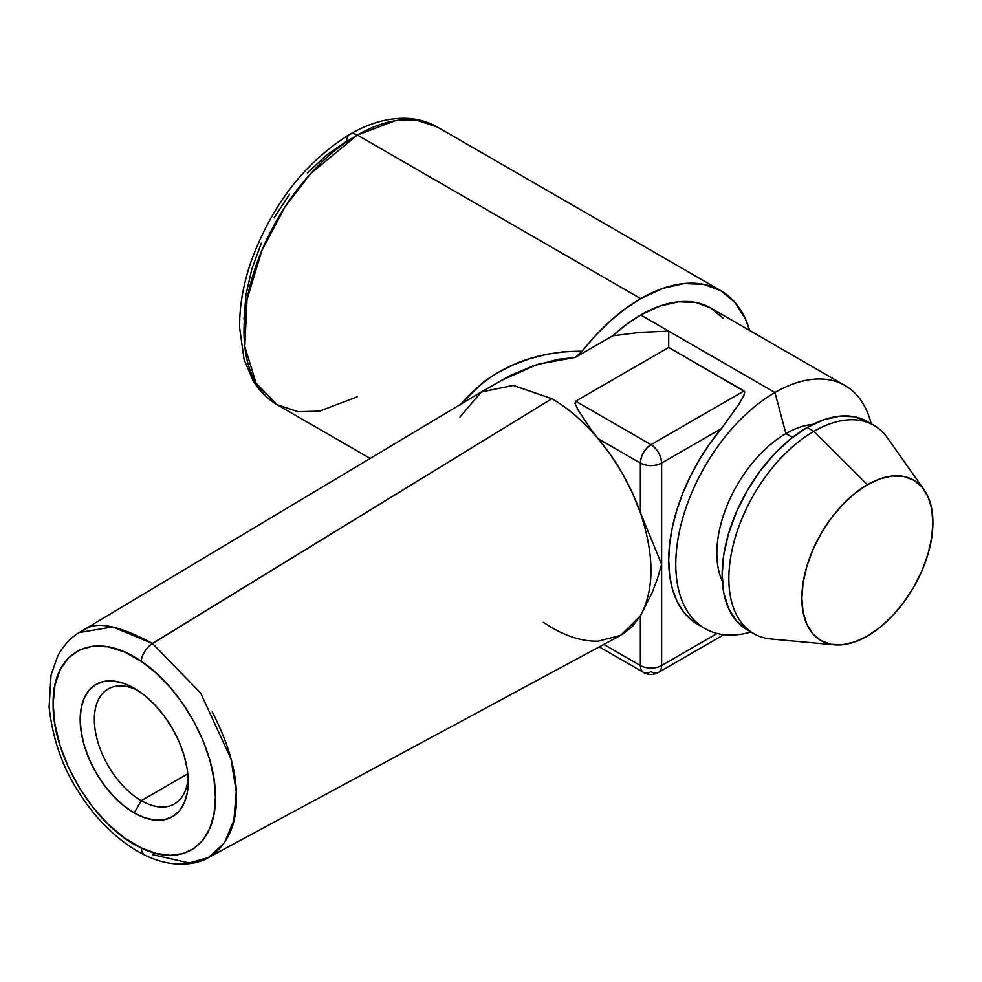 <?xml version="1.0" encoding="UTF-8"?>
<svg xmlns="http://www.w3.org/2000/svg" width="982" height="982" viewBox="0 0 982 982"><rect width="100%" height="100%" fill="white"/><g stroke="black" fill="none" stroke-linecap="round" stroke-linejoin="round"><path stroke-width="1.47" d="M357.338 396.789L319.555 411.127L298.209 411.716L277.194 404.731L256.093 383.201L244.825 346.695L247.01 299.62L261.899 250.41L284.964 206.981L310.803 173.446L357.338 135.037A15.025 8.678 -120 0 0 349.825 134.301A15.025 8.678 60 0 1 357.338 135.037A160.287 92.541 120 0 0 252.62 276.286A160.287 92.541 120 0 0 277.194 404.731C267.251 398.925 259.211 390.861 253.049 380.537L244.076 359.486L239.608 327.62C239.363 306.531 243.205 284.449 251.134 261.372C272.075 204.551 304.972 162.19 349.825 134.301C368.164 123.646 386.245 118.306 404.068 118.282C416.221 118.405 427.366 121.338 437.481 127.108A160.287 92.541 120 0 0 357.338 135.037L640.694 298.638L357.338 135.037L395.12 120.712L416.466 120.123L437.481 127.108L720.837 290.697A160.287 92.541 -60 0 1 749.622 330.443L745.399 318.966L734.929 302.395L720.837 290.697L703.664 284.338L684.061 283.553L662.801 288.389L640.694 298.638A160.287 92.541 -60 0 1 720.837 290.697M137.861 690.456A66.371 38.323 -120 0 0 94.37 721.365A66.371 38.323 -120 0 0 141.273 800.661L134.19 812.936A76.387 44.104 60 0 1 80.18 719.376A76.387 44.104 60 0 1 134.19 688.198L144.735 695.477L154.861 704.88L164.203 716.025L172.39 728.509L179.105 741.84L184.1 755.502L187.169 768.98L188.2 781.746L187.169 793.321L184.1 803.239L179.105 811.144L172.39 816.717L164.203 819.749L154.861 820.117L144.735 817.822L134.19 812.936L123.658 805.657L113.519 796.255L104.178 785.097L96.003 772.613L89.276 759.282L84.292 745.62L81.211 732.142L80.18 719.376L81.211 707.813L84.292 697.883L89.276 689.978L96.003 684.405L104.178 681.373L113.519 681.005L123.658 683.312L134.19 688.198A76.387 44.104 60 0 1 188.2 781.746A76.387 44.104 60 0 1 134.19 812.936L141.273 800.661A66.371 38.323 60 0 1 97.918 742.183A66.371 38.323 60 0 1 108.094 688.996A66.371 38.323 60 0 1 137.861 690.456M187.795 773.804L141.273 800.661L187.795 773.804M84.059 630.063C96.089 620.808 118.859 625.276 152.382 643.456L551.884 398.692L513.193 385.386L481.045 392.088L79.358 632.494C74.927 634.789 64.591 642.645 57.545 656.455L51.015 675.26L49.1 707.187C52.746 739.213 62.578 767.445 78.585 791.873C93.18 815.526 116.367 841.12 145.311 855.347C174.317 869.622 199.199 863.571 208.466 857.568L189.195 862.945L152.517 854.647M867.266 421.511L873.955 425.378A120.221 69.403 -60 0 0 813.857 431.331L867.376 484.727L854.586 493.553L842.298 504.957L830.968 518.496L821.038 533.631L812.887 549.81L806.836 566.381L803.104 582.731L801.852 598.222L803.104 612.252L806.836 624.294L812.887 633.881L821.038 640.645L830.968 644.315L842.298 644.769L854.586 641.97L867.376 636.054L880.154 627.216L892.454 615.812L903.784 602.285L913.702 587.138L921.853 570.972L927.916 554.388L931.636 538.038L932.9 522.559L931.636 508.516L927.916 496.475L921.853 486.9L913.702 480.137L903.784 476.454L892.454 476L880.154 478.799L867.376 484.727A92.664 53.507 -60 0 1 924.074 489.723L887.409 437.812A120.221 69.403 120 0 0 813.857 431.331L807.155 427.465L823.751 419.78L839.696 416.159L854.389 416.736L867.266 421.511A120.221 69.403 120 0 0 807.155 427.465L790.571 438.929L774.626 453.721L759.933 471.274L747.057 490.914L736.475 511.892L728.619 533.398L723.783 554.609L722.151 574.703L723.783 592.907L728.619 608.533L736.475 620.968L747.057 629.732L753.746 633.599A120.221 69.403 -60 0 1 735.309 537.264A120.221 69.403 -60 0 1 813.857 431.331A120.221 69.403 120 0 0 731.762 551.405A120.221 69.403 120 0 0 771.238 639.024L834.528 644.818A92.664 53.507 -60 0 1 804.098 577.281A92.664 53.507 -60 0 1 867.376 484.727L813.857 431.331L807.155 427.465A120.221 69.403 120 0 0 728.619 533.398A120.221 69.403 120 0 0 747.057 629.732A120.221 69.403 120 0 0 750.494 631.5M924.074 489.723A92.664 53.507 -60 0 1 924.148 565.387A92.664 53.507 -60 0 1 867.376 636.054A92.664 53.507 -60 0 1 834.528 644.818M460.644 404.302L483.635 381.74L497.874 372.534L513.426 364.825L529.949 358.688L547.023 354.257L564.515 351.642L582.166 351.212L575.317 357.399L612.67 335.832L626.541 324.342L640.694 314.989L660.039 306.028L678.648 301.805L695.784 302.481L710.821 308.053A140.254 80.978 120 0 0 640.694 314.989L774.945 392.505L785.907 433.602L792.499 437.407L785.907 433.602A97.672 56.391 120 0 0 722.347 581.258A97.672 56.391 -60 0 1 785.907 433.602L774.945 392.505A140.254 80.978 120 0 0 676.512 549.908A140.254 80.978 120 0 0 750.96 631.991A140.254 80.978 -60 0 1 704.831 628.492A140.254 80.978 -60 0 1 683.325 516.102A140.254 80.978 -60 0 1 774.945 392.505L668.705 331.167L668.705 347.456L744.589 391.536L743.988 395.218L738.869 404.253L721.5 428.496A140.254 80.978 120 0 0 697.76 624.405A140.254 80.978 120 0 0 701.381 626.295M774.945 392.505A140.254 80.978 -60 0 1 845.072 385.558A140.254 80.978 -60 0 1 871.181 423.77A140.254 80.978 120 0 0 774.945 392.505M460.104 405.038C490.521 369.146 531.213 351.2 582.166 351.212A160.287 92.541 -60 0 1 640.694 298.638L625.362 308.679L610.313 320.954L595.828 335.218L578.889 354.76L575.317 357.399L558.304 359.314L533.508 365.746L509.916 375.689L481.696 391.708M622.539 634.298L632.383 626.455L640.374 615.861L640.374 665.514A15.025 8.678 0 0 0 661.623 665.514L661.623 564.294L657.314 579.11L652.048 592.883L640.374 615.861L620.747 635.305L598.198 641.172C583.529 641.528 568.099 637.048 551.884 627.719L543.316 622.355M697.858 624.466L690.616 619.347L682.92 611.074L676.794 600.824L672.326 588.77L669.614 575.145L668.705 560.206L669.614 544.2L672.326 527.457L676.794 510.247L682.92 492.915L690.616 475.754L699.724 459.097L710.084 443.25L721.5 428.496L661.623 463.062A15.025 8.678 180 0 1 640.374 463.062L640.374 512.714L632.383 492.915L622.539 473.705L611.062 455.525L598.198 438.721L640.374 463.062L640.374 512.714L661.623 564.294L661.623 665.514L717.155 633.451L661.623 665.514A15.025 8.678 60 0 1 658.505 672.4A15.025 8.678 60 0 1 650.992 671.651A15.025 8.678 -60 0 1 643.48 672.4A15.025 8.678 -60 0 1 640.374 665.514L603.832 644.425L640.374 665.514A15.025 8.678 120 0 0 643.48 672.4L599.278 646.868M243.99 319.089L245.966 294.809L251.809 269.178L261.298 243.192M274.076 217.844L289.641 194.117M307.403 172.893L326.675 155.021L346.707 141.175A15.025 8.678 60 0 1 349.825 134.301M845.072 385.558L710.821 308.053L723.145 318.278M459.932 417.031L481.376 391.892L513.414 385.41L551.884 398.692C568.099 408.082 583.529 421.425 598.198 438.721L590.526 428.827L578.03 409.875L574.986 403.185L575.673 401.172L574.986 403.185L578.03 409.875L590.526 428.827L598.198 438.721L640.374 463.062A15.025 8.678 -60 0 1 650.992 444.662L575.673 401.172L668.705 347.456L744.037 390.946L650.992 444.662L575.673 401.172L668.705 347.456L668.705 331.167L640.399 332.346L668.705 331.167L640.694 314.989A140.254 80.978 120 0 0 612.67 335.832L640.399 332.346L612.67 335.832L575.317 357.399L537.387 364.371L500.427 380.893M785.907 433.602A97.672 56.391 -60 0 1 812.936 424.359A97.672 56.391 120 0 0 785.907 433.602M640.374 615.874L640.374 665.514A15.025 8.678 180 0 0 661.623 665.514A15.025 8.678 -120 0 1 658.505 672.4L723.844 634.679M661.623 463.062L661.623 564.294L661.623 463.062C660.996 455.255 657.449 449.118 650.992 444.662C644.548 449.118 641.001 455.255 640.374 463.062C647.457 466.425 654.54 466.425 661.623 463.062L721.5 428.496L738.869 404.253L743.988 395.218L744.712 391.892L744.037 390.946L650.992 444.662A15.025 8.678 60 0 1 661.623 463.062M640.374 615.861C654.491 589.642 654.491 555.26 640.374 512.714C654.491 555.26 654.491 589.642 640.374 615.861L652.048 592.883L657.314 579.11L661.623 564.294L640.374 512.714C630.653 485.378 616.586 460.718 598.198 438.721C583.529 421.425 568.099 408.082 551.884 398.692L152.517 643.541L112.734 626.921L79.333 632.518M141.175 661.267L124.383 651.938L108.008 646.819L92.811 646.168L79.382 649.937L68.261 658.063L59.988 670.055L54.869 685.559L53.138 703.824L54.882 724.041L60.012 745.473L68.298 767.028L79.407 787.945L92.885 807.278L108.057 824.119L124.432 837.904L141.175 847.92L156.015 853.395L170.119 855.334L182.898 853.665L194.068 848.436L203.151 839.868L209.878 828.219L214.015 813.894L215.402 797.433L213.99 779.303L209.878 760.277L203.114 740.796L194.043 721.782L182.848 703.64L170.058 687.204L155.978 672.891L141.175 661.267A15.025 7.905 -55.9 0 1 152.517 643.541A15.025 7.905 124.1 0 0 141.175 661.267C182.136 687.952 216.15 750.813 215.402 797.433C216.101 844.962 182.247 868.481 141.175 847.92C95.328 827.409 52.132 756.324 53.138 703.824C52.12 650.01 95.229 628.996 141.175 661.267M212.235 711.999C228.708 744 236.748 772.515 236.367 797.556C236.785 823.026 228.757 842.261 212.308 855.236M188.078 777.437A66.371 38.323 60 0 1 174.465 803.951A66.371 38.323 60 0 1 141.273 800.661A66.371 38.323 -120 0 0 188.078 777.449M145.287 855.334A15.025 9.378 -64.4 0 1 141.175 847.92A15.025 9.378 115.6 0 0 145.287 855.334M208.503 857.544L224.387 842.887L233.9 820.252L236.22 791.615L231.003 759.074L200.721 693.157L152.517 643.541M697.76 624.405L704.831 628.492M370.239 458.447L277.194 404.731M658.505 672.4C653.496 675.137 648.488 675.137 643.48 672.4M620.747 635.305L208.466 857.568"/></g></svg>
